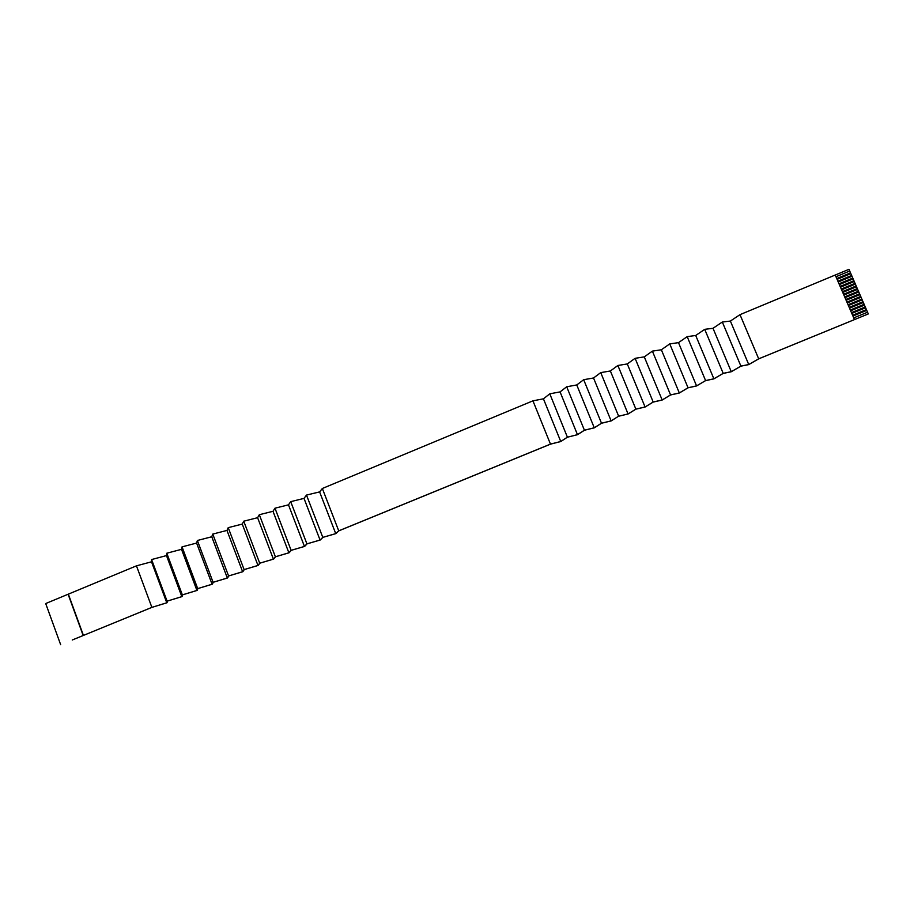 <?xml version="1.0" encoding="UTF-8"?>
<svg xmlns="http://www.w3.org/2000/svg" width="914" height="914" viewBox="0 0 914 914"><rect width="100%" height="100%" fill="white"/><g stroke="black" fill="none" stroke-linecap="round" stroke-linejoin="round"><path stroke-width="1.37" d="M72.24 640.006L151.873 607.376L166.771 602.783L167.079 601.149L181.817 596.625L182.354 594.888L196.921 590.444L197.698 588.605L212.094 584.229L213.099 582.298L227.323 577.991L228.58 575.957L242.621 571.73L244.107 569.593L257.977 565.446L259.713 563.207L273.4 559.128L275.377 556.786L288.881 552.787L291.12 550.342L304.442 546.423L306.921 543.864L320.06 540.037L322.791 537.363L335.735 533.616L338.728 530.84L550.468 444.113L560.75 441.496L567.4 437.178L560.819 441.531L550.525 444.135L338.866 530.828L335.941 533.593L322.939 537.352L320.254 540.003L307.081 543.853L304.648 546.401L291.28 550.319L289.11 552.764L275.548 556.763L273.629 559.094L259.884 563.173L258.216 565.412L244.289 569.571L242.861 571.696L228.763 575.923L227.575 577.956L213.293 582.264L212.356 584.183L197.892 588.57L197.196 590.387L182.56 594.854L182.092 596.568L167.296 601.104L167.056 602.726L151.895 607.387L72.24 640.006M577.534 434.687L567.445 437.2L577.465 434.653L584.412 430.208L594.26 427.775L601.492 423.216L611.123 420.874L618.641 416.19L611.158 420.92L601.515 423.251L594.306 427.821L584.446 430.243L577.534 434.687M628.089 413.985L618.664 416.224L628.055 413.939L635.87 409.129L645.067 406.97L653.19 402.034L662.159 399.978L670.568 394.917L679.319 392.951L688.036 387.764L696.559 385.891L705.585 380.578L713.868 378.807L723.203 373.358L731.269 371.69L740.9 366.103L748.737 364.537L758.689 358.825L868.3 313.936L758.78 358.814L748.692 364.617L740.877 366.171L731.234 371.758L723.18 373.415L713.857 378.876L705.574 380.624L696.548 385.959L688.036 387.81L679.319 393.02L670.579 394.962L662.17 400.035L653.19 402.08L645.09 407.027L635.893 409.164L628.089 413.985M854.464 319.592L835.225 275.023L739.997 314.656L730.377 321.065L722.311 322.014L713.011 328.297L704.717 329.337L695.714 335.484L687.191 336.638L678.496 342.647L669.745 343.893L661.359 349.776L652.379 351.125L644.29 356.871L635.093 358.322L627.29 363.943L617.875 365.486L610.369 370.981L600.738 372.615L593.529 377.985L583.68 379.71L576.757 384.954L566.691 386.782L560.065 391.9L549.782 393.82L543.43 398.824L532.942 400.835L322.345 488.487L319.614 491.903L306.487 495.08L304.008 498.393L290.698 501.649L288.481 504.848L274.977 508.195L273 511.292L259.325 514.708L257.599 517.69L243.741 521.197L242.256 524.076L228.226 527.652L226.969 530.428L212.768 534.084L211.762 536.758L197.378 540.494L196.601 543.065L182.046 546.869L181.52 549.337L166.794 553.221L166.485 555.586L151.587 559.551L151.518 561.813L136.46 565.846L45.7 603.548L60.655 644.69M850.488 272.852L848.992 269.31L835.236 275.034M68.356 594.191L83.425 635.413M136.46 565.846L151.873 607.376M836.756 278.564L850.523 272.84L850.854 273.629L837.098 279.341L850.854 273.629M851.631 275.468L850.843 273.652M837.887 281.181L851.654 275.457L851.985 276.245L838.218 281.958M839.018 283.797L852.785 278.073L851.974 276.268L838.229 281.969M852.785 278.073L853.128 278.861L839.349 284.574L853.105 278.884L854.259 281.489L840.48 287.19M841.268 289.03L855.047 283.317L854.236 281.512L840.492 287.202M855.047 283.317L855.39 284.105L841.611 289.818M842.4 291.646L856.19 285.945L855.39 284.105M856.19 285.945L856.532 286.733L842.742 292.434L856.532 286.733M857.298 288.573L856.509 286.756M843.531 294.262L857.321 288.561L857.663 289.35L843.873 295.051L857.663 289.35M858.429 291.2L857.64 289.372M844.662 296.89L858.463 291.189L858.794 291.977L845.004 297.678L858.794 291.977M859.571 293.828L858.783 292M845.793 299.506L859.594 293.817L859.937 294.605L846.136 300.295L859.937 294.605M860.702 296.456L859.914 294.628M846.924 302.134L860.725 296.444L861.068 297.233L847.267 302.922L861.068 297.233M861.845 299.084L861.057 297.256M848.055 304.762L861.868 299.072L862.21 299.861L848.398 305.55L862.21 299.861M862.976 301.711L862.188 299.883M849.186 307.378L863.01 301.7L863.342 302.488L849.529 308.167M864.118 304.339L863.342 302.488M850.328 310.006L864.141 304.328L864.484 305.116L850.66 310.794L864.484 305.116M865.261 306.967L864.461 305.139M851.46 312.634L865.284 306.955L865.627 307.755L851.802 313.422L865.627 307.755M852.591 315.261L866.415 309.595L865.604 307.767M866.415 309.595L866.758 310.383L852.933 316.05L866.758 310.383M853.722 317.889L867.557 312.222L866.746 310.406M867.557 312.222L868.3 313.936M840.137 286.413L853.916 280.701M151.518 561.813L166.771 602.783M151.587 559.551L167.079 601.149M166.485 555.586L181.817 596.625M166.794 553.221L182.354 594.888M181.52 549.337L196.921 590.444M182.046 546.869L197.698 588.605M196.601 543.065L212.094 584.229M197.378 540.494L213.099 582.298M211.762 536.758L227.323 577.991M212.768 534.084L228.58 575.957M226.969 530.428L242.621 571.73M228.226 527.652L244.107 569.593M242.256 524.076L257.977 565.446M243.741 521.197L259.713 563.207M257.599 517.69L273.4 559.128M259.325 514.708L275.377 556.786M273 511.292L288.881 552.787M274.977 508.195L291.12 550.342M288.481 504.848L304.442 546.423M290.698 501.649L306.921 543.864M304.008 498.393L320.06 540.037M306.487 495.08L322.791 537.363M319.614 491.903L335.735 533.616M322.345 488.487L338.728 530.84M532.942 400.835L550.468 444.113M549.782 393.82L567.4 437.178M543.43 398.824L560.75 441.496M849.723 271.012L835.967 276.736M739.997 314.656L758.689 358.825M849.7 271.035L835.967 276.748M730.377 321.065L748.737 364.537M722.311 322.014L740.9 366.103M713.011 328.297L731.269 371.69M704.717 329.337L723.203 373.358M695.714 335.484L713.868 378.807M687.191 336.638L705.585 380.578M678.496 342.647L696.559 385.891M669.745 343.893L688.036 387.764M661.359 349.776L679.319 392.951M652.379 351.125L670.568 394.917M644.29 356.871L662.159 399.978M635.093 358.322L653.19 402.034M627.29 363.943L645.067 406.97M617.875 365.486L635.87 409.129M610.369 370.981L628.055 413.939M600.738 372.615L618.641 416.19M593.529 377.985L611.123 420.874M583.68 379.71L601.492 423.216M576.757 384.954L594.26 427.775M566.691 386.782L584.412 430.208M560.065 391.9L577.465 434.653M855.378 284.128L841.611 289.829M863.33 302.511L849.54 308.178M68.093 594.226L83.163 635.47"/></g></svg>
